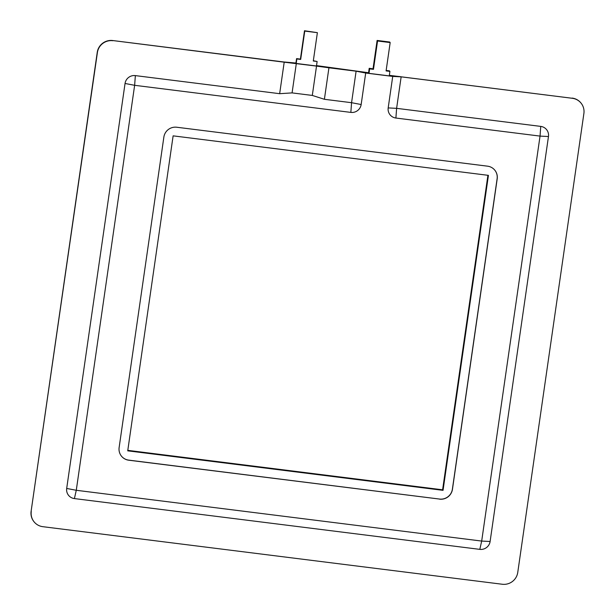 <?xml version="1.0" encoding="UTF-8"?>
<svg xmlns="http://www.w3.org/2000/svg" width="615" height="615" viewBox="0 0 615 615"><rect width="100%" height="100%" fill="white"/><g stroke="black" fill="none" stroke-linecap="round" stroke-linejoin="round"><path stroke-width="0.92" d="M389.264 75.899L365.771 72.954L356.185 71.117L368.554 72.816L369.2 68.319L373.028 68.795L377.11 40.452L389.726 42.028L390.171 42.573L386.089 70.917L389.918 71.401L389.264 75.899L400.942 76.729L389.333 75.414M319.416 66.397L328.887 67.704L316.471 65.997L317.125 61.492L313.296 61.016L317.378 32.664L304.763 31.088L300.681 59.432L296.853 58.955L296.207 63.453L284.092 62.092L295.884 63.422M350.85 112.399L134.639 85.308L135.354 75.607L279.656 93.688L284.199 62.184L316.525 66.089L312.297 95.433L324.397 99.292L351.565 102.697L350.85 112.399A9.171 9.002 140.5 0 0 361.159 104.527L351.565 102.697L356.108 71.194L328.933 67.788L324.397 99.292M316.525 66.089L328.933 67.788M296.315 63.553L292.079 92.896L312.297 95.433M121.501 456.207A11.462 11.255 140.5 0 0 128.689 460.12L439.494 499.057A11.462 11.255 140.5 0 0 452.379 489.217L497.12 178.734A11.462 11.255 140.5 0 0 494.737 170.078M497.12 178.734L497.197 178.834A11.462 11.255 140.5 0 0 487.557 166.173L176.743 127.236A11.462 11.255 140.5 0 0 163.867 137.076L119.126 447.551A11.462 11.255 140.5 0 0 128.766 460.212L128.689 460.12M439.494 499.057L128.766 460.212M439.571 499.149A11.462 11.255 140.5 0 0 452.455 489.309L452.379 489.217M497.197 178.834L452.455 489.309M279.656 93.688L292.079 92.896M284.199 62.184L112.706 40.536A13.753 13.499 140.5 0 0 97.247 52.337L97.401 52.529A13.753 13.499 -39.5 0 1 112.86 40.721M97.401 52.529L31.111 511.311A13.753 13.499 140.5 0 0 34.094 521.851M389.349 75.33L572.319 98.285A13.753 13.499 -39.5 0 1 583.889 113.475L517.753 572.442A13.753 13.499 -39.5 0 1 502.294 584.25L42.835 526.686A13.753 13.499 -39.5 0 1 31.265 511.496M572.319 98.285L401.149 76.837L396.613 108.34L540.754 126.398L540.039 136.1L395.899 118.042A9.171 9.002 140.5 0 1 388.188 107.917L392.724 76.414L401.149 76.837M548.465 136.522L490.109 541.492L481.683 541.069L479.808 549.364L74.4 498.58L76.275 490.286L66.689 488.448L125.045 83.479L134.639 85.308L76.275 490.286L481.683 541.069L540.039 136.1L548.465 136.522A9.171 9.002 140.5 0 0 540.754 126.398M479.808 549.364A9.171 9.002 140.5 0 0 490.109 541.492M66.689 488.448A9.171 9.002 140.5 0 0 74.4 498.58M135.354 75.607A9.171 9.002 140.5 0 0 125.045 83.479M356.108 71.194L365.694 73.031L361.159 104.527M392.724 76.414L365.694 73.031M296.207 63.453L316.471 65.997M369 73.362L369.646 68.857L373.474 69.341L377.556 40.99L390.171 42.573M488.433 175.36L173.123 135.853L127.728 450.833L443.046 490.34L488.433 175.36M368.562 72.739L316.533 65.613M580.906 102.936A13.753 13.499 140.5 0 0 580.829 102.836A13.753 13.499 140.5 0 0 572.165 98.093M31.111 511.311L97.247 52.337M112.706 40.536L283.876 61.977L295.938 63.038M368.485 73.293L368.554 72.816M316.517 65.697L319.462 66.066M386.159 70.441L389.472 70.856L389.918 71.401M317.378 32.664L304.486 30.75L300.404 59.102L296.576 58.617L295.923 63.114M317.125 61.492L313.335 60.716M127.797 450.357L442.6 489.801L487.918 175.298M443.046 490.34L442.6 489.801M377.556 40.99L377.11 40.452M373.474 69.341L373.028 68.795M369.646 68.857L369.2 68.319M388.188 107.917L396.613 108.34L395.899 118.042"/></g></svg>
